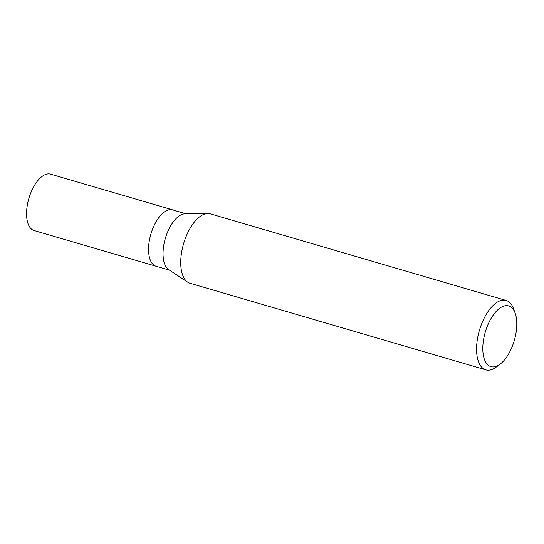 <?xml version="1.0" encoding="UTF-8"?>
<svg xmlns="http://www.w3.org/2000/svg" width="544" height="544" viewBox="0 0 544 544"><rect width="100%" height="100%" fill="white"/><g stroke="black" fill="none" stroke-linecap="round" stroke-linejoin="round"><path stroke-width="0.82" d="M186.082 213.812L50.592 174.141A29.383 14.022 106.3 0 0 28.077 201.416A29.383 14.022 106.3 0 0 34.082 230.534L156.067 266.247A29.383 14.022 -73.7 0 1 150.069 237.13A29.383 14.022 -73.7 0 1 172.577 209.855A29.383 14.022 106.3 0 0 150.069 237.13A29.383 14.022 106.3 0 0 156.067 266.247L169.572 270.205M187.694 282.173L168.688 269.62A29.383 14.022 -73.7 0 1 164.553 241.373A29.383 14.022 -73.7 0 1 185.021 213.826L207.794 213.5A36.162 17.252 106.3 0 0 182.607 247.411A36.162 17.252 106.3 0 0 187.694 282.173A36.162 17.252 106.3 0 0 189.992 283.247L485.826 369.859A36.162 17.252 -73.7 0 1 478.441 334.023A36.162 17.252 -73.7 0 1 506.151 300.458A36.162 17.252 -73.7 0 1 513.509 308.645L515.134 313.079A31.64 15.096 -73.7 0 1 515.154 337.266A31.64 15.096 -73.7 0 1 500.201 364.079A31.64 15.096 -73.7 0 1 484.446 335.281A31.64 15.096 -73.7 0 1 499.78 308.19A31.64 15.096 -73.7 0 1 515.134 313.079M506.151 300.458L210.31 213.84A36.162 17.252 106.3 0 0 207.794 213.5M500.201 364.079L496.448 366.935A36.162 17.252 -73.7 0 1 485.826 369.859"/></g></svg>
